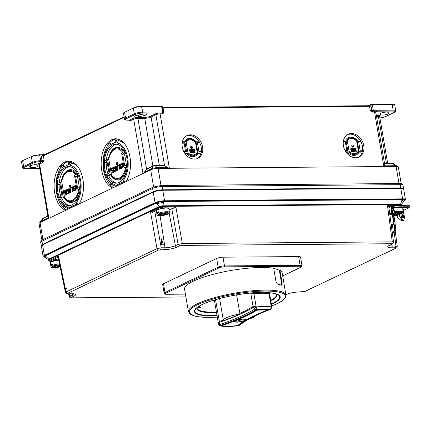 <?xml version="1.0" encoding="UTF-8"?>
<svg xmlns="http://www.w3.org/2000/svg" width="431" height="431" viewBox="0 0 431 431"><rect width="100%" height="100%" fill="white"/><g stroke="black" fill="none" stroke-linecap="round" stroke-linejoin="round"><path stroke-width="0.65" d="M401.832 200.329L403.955 201.153L404.45 200.528A5.915 1.266 170.3 0 0 402.085 199.612L400.534 204.477C401.476 204.45 401.638 204.633 401.029 205.021M404.45 200.528L404.714 199.704A6.153 1.32 170.3 0 0 402.134 199.063L402.085 199.612L164.071 201.519A5.915 1.266 170.3 0 0 155.941 203.157L156.528 203.707L163.823 202.241L162.552 206.39L400.534 204.477L400.614 205.097M56.919 265.695L56.779 265.981L53.519 266.008L52.69 265.302L52.296 263.88A6.298 1.352 -9.7 0 0 51.429 264.295L52.41 264.284M55.976 265.986L55.831 267.252A3.771 0.808 -9.7 0 1 55.146 267.285A3.771 0.808 -9.7 0 1 54.554 267.263L55.858 266.644L55.734 265.992M162.983 213.593L162.843 213.878L159.583 213.9L158.753 213.194L158.36 211.772A6.298 1.352 -9.7 0 0 157.487 212.187L158.473 212.181M162.04 213.884L161.894 215.15A3.771 0.808 -9.7 0 1 161.21 215.177A3.771 0.808 -9.7 0 1 160.618 215.161L161.921 214.541L161.797 213.884M76.75 205.07L76.352 202.726A20.893 12.337 -90.5 0 0 80.645 180.449A20.893 12.337 -90.5 0 0 69.957 165.31L69.445 162.32A23.813 14.061 -90.5 0 0 68.604 162.282A23.813 14.061 -90.5 0 0 68.497 162.282L68.868 164.464L61.897 167.783L61.525 165.601A23.813 14.061 -90.5 0 0 60.728 166.468L61.24 169.458A20.893 12.337 -90.5 0 0 60.394 170.665A20.893 12.337 -90.5 0 0 60.642 201.654A20.893 12.337 -90.5 0 0 67.635 206.875L68.039 209.218M70.355 162.266A23.813 14.061 89.5 0 1 70.463 162.266A23.813 14.061 89.5 0 1 71.304 162.304L71.444 163.123A23.005 13.587 89.5 0 1 76.966 165.8L77.445 166.253A23.005 13.587 89.5 0 1 78.027 166.862M71.444 163.123L69.957 165.31M123.81 182.663L123.406 180.314A20.893 12.337 -90.5 0 0 127.705 158.042A20.893 12.337 -90.5 0 0 117.011 142.903L116.499 139.908A23.813 14.061 -90.5 0 0 115.664 139.876A23.813 14.061 -90.5 0 0 115.551 139.876L115.928 142.058L108.957 145.376L108.58 143.194A23.813 14.061 -90.5 0 0 107.788 144.056L108.3 147.052A20.893 12.337 -90.5 0 0 107.454 148.259A20.893 12.337 -90.5 0 0 107.702 179.242A20.893 12.337 -90.5 0 0 114.694 184.468L115.093 186.812M116.499 139.908L118.363 139.892L118.503 140.716A23.005 13.587 89.5 0 1 124.026 143.394L124.5 143.841A23.005 13.587 89.5 0 1 125.082 144.455M118.503 140.716L117.011 142.903M380.885 113.186A3.992 0.857 170.3 0 0 380.174 113.832A3.992 0.857 170.3 0 0 380.228 113.94L381.009 114.802A3.992 0.857 170.3 0 0 385.303 114.813A3.992 0.857 170.3 0 0 388.827 113.348A3.992 0.857 170.3 0 0 388.773 113.24L387.992 112.378A3.992 0.857 170.3 0 0 384.969 112.173A3.992 0.857 170.3 0 0 380.885 113.186M134.828 116.025A3.992 0.857 170.3 0 0 134.111 116.677A3.992 0.857 170.3 0 0 138.723 116.747L143.205 115.847A3.992 0.857 170.3 0 0 146.465 114.425A3.992 0.857 170.3 0 0 141.847 114.355L137.37 115.255A3.992 0.857 170.3 0 0 134.828 116.025M30.359 165.773A3.992 0.857 170.3 0 0 29.642 166.42A3.992 0.857 170.3 0 0 29.701 166.528L30.482 167.39A3.992 0.857 170.3 0 0 34.776 167.406A3.992 0.857 170.3 0 0 38.3 165.935A3.992 0.857 170.3 0 0 38.246 165.827L37.465 164.965A3.992 0.857 170.3 0 0 34.442 164.761A3.992 0.857 170.3 0 0 30.359 165.773M394.106 213.501L393.966 214.767A3.771 0.808 -9.7 0 1 393.498 214.789M255.718 315.605A16.513 3.54 -9.7 0 1 252.954 317.566A16.513 3.54 -9.7 0 1 248.935 319.102M199.472 307.642L199.483 306.005L201.024 305.288C201.18 307.147 200.83 307.993 199.984 307.82A40.401 8.658 -9.7 0 1 197.996 306.953M200.458 307.799L199.984 307.82M251.408 293.64L250.982 292.94L252.103 292.935L252.426 293.807L251.408 293.64L250.702 292.789M217.003 315.492A42.944 9.202 -9.7 0 1 212.93 315.594A42.944 9.202 -9.7 0 1 212.898 315.594A42.944 9.202 -9.7 0 1 195.647 309.065C199.047 303.332 228.161 294.712 251.65 292.994L252.103 292.935A3.071 0.657 -9.7 0 1 254.058 292.644A44.091 9.45 -9.7 0 1 269.429 292.525A0.77 0.571 94.5 0 0 268.998 293.468A2.306 0.496 -9.7 0 1 269.585 293.667L270.372 292.784M271.702 306.037L276.961 303.79C282.795 301.258 285.796 298.376 285.958 295.138A49.468 10.603 -9.7 0 0 251.057 290.914A49.468 10.603 -9.7 0 0 197.279 303.796A49.468 10.603 -9.7 0 0 197.15 303.855A49.468 10.603 -9.7 0 0 188.439 311.807L184.57 289.179A49.468 10.603 -9.7 0 1 193.411 281.163A49.468 10.603 -9.7 0 1 273.707 268.233L275.878 280.953C276.352 282.822 277.106 283.921 278.135 284.239A49.468 10.603 -9.7 0 1 281.324 285.155C282.052 285.408 282.3 284.611 282.063 282.768L279.891 270.048L279.336 270.307A48.698 10.436 170.3 0 0 273.76 268.545M279.891 270.048A49.468 10.603 -9.7 0 1 282.089 272.511L285.958 295.138M240.013 314.021A125.27 26.846 -9.7 0 1 223.425 320.686A16.513 3.54 -9.7 0 1 223.35 320.454A16.513 3.54 -9.7 0 1 240.013 314.021L236.603 294.901M269.429 292.525L270.215 292.789A43.488 9.32 -9.7 0 1 271.422 304.394M267.312 310.126A39.275 8.415 170.3 0 0 256.898 310.207L256.709 310.078A129.225 27.692 -9.7 0 1 221.518 325.561L226.776 326.671A1.939 0.415 170.3 0 0 228.15 326.66L237.853 325.421A129.618 27.778 -9.7 0 1 267.312 310.126L268.922 309.711A40.455 8.668 170.3 0 0 256.321 309.814A128.438 27.525 -9.7 0 1 220.505 325.577L225.736 326.811A3.071 2.678 103.3 0 1 226.431 326.714A2.333 0.501 170.3 0 0 227.223 326.773L227.223 326.773A2.333 0.501 170.3 0 0 228.08 326.703A1.535 0.291 82.7 0 1 228.08 326.703L228.058 326.703M238.106 325.427L238.612 325.432L238.106 325.427A129.225 27.692 -9.7 0 1 267.85 309.986A39.668 8.501 170.3 0 0 256.709 310.078L256.321 309.814M226.776 326.671A1.535 1.341 103.3 0 1 226.431 326.714L220.505 325.577M219.487 324.969L219.535 322.296A125.378 26.867 170.3 0 0 253.363 307.228L254.527 308.149L254.748 309.049A126.552 27.121 -9.7 0 1 219.46 324.651L219.95 325.701L225.246 326.951A3.685 0.792 170.3 0 0 227.854 326.93L239.011 325.497L239.043 325.044L239.011 325.497L240.137 324.802M238.661 325.55L239.835 325.114C246.009 320.088 256.062 314.899 269.995 309.544L269.698 309.587C270.668 309.14 271.201 308.213 271.288 306.797L271.654 307.572C271.697 307.831 270.555 309.663 269.995 309.544M271.002 306.333C271.81 305.994 271.907 306.15 271.288 306.797L271.271 306.78A43.321 9.283 170.3 0 0 256.17 306.899L253.897 293.586A43.321 9.283 -9.7 0 1 268.998 293.468L271.271 306.78M239.781 313.488A125.157 26.819 170.3 0 0 242.222 312.351A125.157 26.819 170.3 0 0 253.04 306.479C253.32 306.129 254.355 306.274 256.154 306.92L256.17 306.899M254.527 308.149L256.154 306.92C256.596 308.37 256.564 309.296 256.046 309.695L254.748 309.049M219.277 324.855L219.115 325.4L219.277 324.855A1.535 0.415 -23.8 0 1 218.803 324.764L219.837 325.647A127.872 27.401 -9.7 0 0 256.046 309.695A41.02 8.792 170.3 0 1 269.698 309.587A127.872 27.401 -9.7 0 0 239.011 325.497M218.803 324.764L218.328 323.228L219.271 321.521A125.157 26.819 170.3 0 0 223.29 320.114M281.745 285.16L281.324 285.155M279.336 270.307L281.513 283.027L281.438 285.193M298.613 256.58A4.606 0.986 -9.7 0 1 300.542 257.048L302.034 265.776A4.606 0.986 170.3 0 0 300.105 265.307L298.613 256.58L222.994 257.188A4.606 0.986 -9.7 0 0 216.664 258.46L163.505 283.776A4.606 0.986 -9.7 0 0 162.681 284.519L164.173 293.247C164.356 293.996 165.143 294.335 166.544 294.276A0.77 0.453 89.5 0 1 166.414 294.249M392.792 206.217L393.46 205.899M392.786 206.217L392.156 206.519M391.246 224.713L392.075 224.319L392.399 224.637L392.716 226.878L391.526 228.624M392.232 224.325L392.399 224.637M391.65 207.694L392.404 207.338L391.827 207.365L392.733 213.916L391.407 214.153L392.625 216.367L394.338 228.452C394.467 230.111 394.074 231.242 393.142 231.856L392.248 232.287M402.489 209.191L403.066 208.362L400.291 207.51L393.595 207.974L393.923 209.919C394.155 210.926 395.087 211.432 396.725 211.449L396.73 211.815C400.932 211.357 403.174 211.583 403.448 212.488L403.642 213.054L401.994 213.065L401.848 212.499C401.099 211.907 399.058 211.836 395.733 212.289L395.168 212.289L393.379 210.145L393.024 206.955L392.549 206.74C391.919 206.438 391.461 206.81 391.176 207.866L391.93 213.189L391.504 213.264L391.396 213.997L389.915 214.703M393.024 206.955L392.619 206.503L391.246 206.621L391.504 213.264L389.834 214.062M392.619 206.503L392.323 206.53M400.749 213.323L401.363 216.922L399.817 216.938L401.202 218.393L402.085 215.856L401.487 212.375M401.363 216.922L401.886 218M399.322 214.013L399.817 216.938M396.725 211.449C401.089 210.969 403.416 211.201 403.702 212.144L404.143 215.311L402.371 215.284L402.576 216.443L401.159 220.543L402.425 220.532L404.019 215.268L403.642 213.054M393.821 215.425L396.622 214.988L397.29 215.306L397.668 217.526L401.159 220.543M401.994 213.065L402.371 215.284M397.253 215.198L393.929 215.759L397.258 215.209M392.997 207.898L392.296 208.227M392.873 207.198L391.655 207.78M391.801 213.959L389.936 214.853M392.733 213.916L394.047 216.324L395.76 228.408C395.911 230.256 395.469 231.517 394.435 232.196L392.366 233.182M391.326 225.311L392.42 224.788M391.989 228.166L391.666 227.902M391.741 208.378L393.024 208.054A5.915 1.266 170.3 0 0 392.248 208.254M392.856 214.099L391.86 214.067L392.242 214.444L391.898 214.703M391.93 213.189L391.838 213.884L391.418 213.851M392.404 207.338L392.598 207.036M403.707 212.197L404.019 215.268M402.419 220.532C403.858 221.189 404.881 217.914 404.149 215.301L403.89 219.605M403.707 212.214L401.848 212.499M403.702 212.144L403.448 212.488L403.702 212.144M393.379 210.145L393.718 209.983C394.117 211.185 395.119 211.799 396.73 211.815L395.733 212.289M393.923 209.919L393.595 207.974M403.421 210.463L408.599 208.001C409.369 207.57 409.159 207.343 407.974 207.311L399.79 207.376L394.096 208.054M392.641 206.492L394.64 205.549L399.72 205.328L399.973 206.805L394.952 207.257L393.336 207.764M403.287 209.655L404.3 209.175L403.206 209.186M395.055 213.21L394.909 213.496L394.634 212.914L395.787 213.911L395.712 213.334M393.045 214.288L393.799 213.927L392.986 214.229M393.266 214.503L393.988 214.159L393.896 213.501M393.799 213.927L393.778 213.501M395.787 213.911L396.197 214.633L395.658 213.798L393.966 214.767M396.197 214.633L395.448 214.105M393.724 215.193A5.533 1.185 170.3 0 0 399.187 214.029L399.359 213.997M395.922 214.056L399.187 214.029L399.763 213.259M393.692 214.078L392.84 214.083M395.572 213.404L396.87 212.785A3.771 0.808 -9.7 0 1 398.147 212.774L396.849 213.393L396.735 212.849M401.498 211.977L400.663 213.377L397.145 213.474M394.909 213.496L392.544 213.512M392.749 206.217L388.724 206.25L393.562 242.2L392.275 241.866L182.318 243.553L178.1 244.404L175.412 245.681A7.553 1.616 -9.7 0 1 165.03 247.771L161.205 247.803L156.986 248.655L150.554 212.133L156.588 211.998M202.592 146.874A12.596 9.8 64.5 0 0 187.006 135.582A12.596 9.8 64.5 0 0 182.259 147.036A12.596 9.8 64.5 0 0 197.84 158.328A12.596 9.8 64.5 0 0 202.592 146.874M363.742 145.581A12.596 9.8 64.5 0 0 348.162 134.289A12.596 9.8 64.5 0 0 343.415 145.743A12.596 9.8 64.5 0 0 358.996 157.035A12.596 9.8 64.5 0 0 363.742 145.581M383.843 166.565L374.544 112.168L371.576 111.99L370.283 110.719A1.535 0.329 170.3 0 0 371.791 110.503A0.77 0.291 75.2 0 0 372.061 111.193L370.283 110.719L369.523 106.285L163.08 107.939A1.535 0.329 -9.7 0 1 162.471 107.836M163.214 112.265A1.535 0.329 170.3 0 0 163.834 112.378L162.983 113.665L160.084 113.886L169.383 168.284M76.352 202.726L78.108 204.423M68.912 208.803L68.723 207.72L70.582 207.704L70.63 207.984M68.723 207.72L75.694 204.402L75.883 205.485M126.197 181.526A24.885 14.697 -90.5 0 0 129.973 156.959A24.885 14.697 -90.5 0 0 115.653 138.798A24.885 14.697 -90.5 0 0 101.738 170.407A24.885 14.697 -90.5 0 0 112.712 187.948M114.985 186.165A23.005 13.587 89.5 0 1 111.403 183.945L110.869 185.589L110.39 185.136A24.885 14.697 89.5 0 1 103.672 170.832L103.521 169.949L104.065 169.69M110.869 185.589A24.885 14.697 -90.5 0 0 113.622 187.512M123.406 180.314L125.162 182.017M115.966 186.397L115.783 185.314L122.754 181.995L122.937 183.078M115.783 185.314L117.641 185.298L117.69 185.578M79.137 203.933A24.885 14.697 -90.5 0 0 82.914 179.371A24.885 14.697 -90.5 0 0 68.599 161.205A24.885 14.697 -90.5 0 0 54.678 192.813A24.885 14.697 -90.5 0 0 65.652 210.355M67.926 208.572A23.005 13.587 89.5 0 1 64.343 206.357L63.81 207.995L63.33 207.548A24.885 14.697 89.5 0 1 56.617 193.244L56.466 192.355L57.011 192.097M63.81 207.995A24.885 14.697 -90.5 0 0 66.568 209.919M122.889 182.798L117.641 185.298M75.834 205.204L70.582 207.704M128.6 120.13A0.77 0.453 -90.5 0 0 128.724 120.157L129.386 120.163A2.306 0.496 170.3 0 0 128.842 120.13L127.603 120.141A5.377 1.153 -9.7 0 1 126.315 118.724L135.027 114.571A5.377 1.153 -9.7 0 1 142.419 113.084L160.391 112.944A3.841 0.824 170.3 0 0 155.117 114.005L150.322 116.284A3.841 0.824 -9.7 0 1 145.042 117.351L138.227 117.404A3.841 0.824 170.3 0 0 132.947 118.466L129.386 120.163A0.77 0.598 -115.5 0 1 130.135 120.895L128.648 120.001M25.397 168.693A0.77 0.453 -90.5 0 0 25.526 168.72C23.258 168.586 22.256 168.192 22.509 167.535A6.147 1.315 -9.7 0 1 23.608 166.538L32.325 162.39A6.147 1.315 -9.7 0 1 40.767 160.693L42.006 160.682A1.535 0.329 170.3 0 0 44.118 160.257L43.138 162.32L39.577 164.017L48.865 218.35M104.787 168.952A19.508 11.524 -90.5 0 0 116.009 183.197A19.508 11.524 -90.5 0 0 126.919 158.414A19.508 11.524 -90.5 0 0 115.697 144.175A19.508 11.524 -90.5 0 0 104.787 168.952M57.727 191.364A19.508 11.524 -90.5 0 0 68.955 205.603A19.508 11.524 -90.5 0 0 79.864 180.821A19.508 11.524 -90.5 0 0 68.642 166.581A19.508 11.524 -90.5 0 0 57.727 191.364M367.961 105.73L368.898 105.503M368.354 105.73L368.392 105.385M370.035 104.959L370.859 104.216L371.694 104.474M370.8 104.647L370.859 104.216M374.033 104.426L375.137 104.421M377.54 104.399L378.644 104.388M381.047 104.372L382.152 104.361M384.554 104.345L385.659 104.334M388.056 104.313L389.166 104.307M391.563 104.286L392.716 104.297M159.712 106.15L160.817 106.139M156.205 106.177L157.315 106.166M125.927 111.516L126.229 111.37M152.698 106.204L153.808 106.198M128.39 110.341L128.697 110.196M149.196 106.231L150.3 106.225M130.857 109.167L131.159 109.021M145.689 106.263L146.793 106.252M133.319 107.992L133.632 107.847M142.182 106.29L143.286 106.279M135.382 107.233L136.018 106.678L136.751 106.888M135.975 107.071L136.018 106.678M138.421 106.576L139.003 106.074L139.951 106.382M138.96 106.5L139.003 106.074M42.75 154.821L43.984 154.772L42.793 154.352L42.238 154.826M42.664 154.821L42.793 154.352M39.248 154.853L40.476 154.799L39.286 154.384L38.704 154.88M39.14 154.858L39.286 154.384M35.988 155.208L36.775 155.079M32.853 155.957L33.79 155.683M30.612 156.9L30.919 156.755M28.15 158.075L28.457 157.929M25.682 159.249L25.989 159.104M23.22 160.424L23.527 160.278M154.363 165.482A1.535 0.905 89.5 0 1 154.605 165.423L163.899 165.353A1.535 0.905 89.5 0 1 164.351 165.547L169.415 168.489M368.904 105.724L370.229 105.094L370.035 105.665L371.032 106.064A1.535 0.329 -9.7 0 1 369.523 106.285A0.77 0.453 -90.5 0 0 369.081 105.724L162.638 107.378A0.77 0.453 -90.5 0 1 163.08 107.939L163.834 112.378L162.929 112.874L162.983 113.665M371.032 106.064L371.791 110.503A1.535 0.329 -9.7 0 1 373.3 110.288A0.77 0.453 89.5 0 1 372.993 111.236L372.061 111.193L371.576 111.99M41.247 156.243L43.65 155.122A0.77 0.598 -115.5 0 0 43.359 155.817A1.535 0.329 -9.7 0 1 41.247 156.243L42.006 160.682A0.77 0.453 89.5 0 1 41.699 161.63A2.306 0.496 170.3 0 0 42.394 161.587A0.77 0.598 -115.5 0 1 43.138 162.32M124.187 117.329L43.359 155.817L44.118 160.257L42.394 161.587L38.833 163.284A0.77 0.598 -115.5 0 1 39.577 164.017A3.071 0.657 170.3 0 0 39.027 164.513L48.153 217.903L48.913 218.619M143.027 173.801L146.842 169.071A1.535 1.196 -115.5 0 1 147.24 168.726L153.775 165.612A1.535 1.196 64.5 0 0 153.377 165.957L151.491 168.812L144.121 172.319M133.373 107.992L133.518 107.922A5.84 1.25 -9.7 0 1 141.54 106.306L142.726 112.141L162.562 111.979A1.535 0.329 -9.7 0 1 163.204 112.135A1.535 0.329 -9.7 0 1 163.198 112.179A0.77 0.743 -159.2 0 1 162.929 112.874L160.391 112.944A0.77 0.453 -90.5 0 0 160.084 113.886A3.071 0.657 170.3 0 0 155.86 114.738L164.583 165.768M186.37 135.921A12.596 9.8 -115.5 0 1 198.713 141.185M199.634 142.709A12.596 9.8 -115.5 0 1 201.282 147.494A12.596 9.8 -115.5 0 1 197.172 158.608M347.526 134.628A12.596 9.8 -115.5 0 1 359.863 139.892M360.79 141.416A12.596 9.8 -115.5 0 1 362.439 146.201A12.596 9.8 -115.5 0 1 358.328 157.315M383.876 166.765L384.856 165.299L375.827 112.48A3.071 0.657 170.3 0 0 374.544 112.168A0.77 0.453 -90.5 0 1 374.851 111.22L372.993 111.236A0.77 0.453 -90.5 0 0 372.686 112.184M61.525 165.601L63.384 165.59L63.621 166.964M69.445 162.32L71.304 162.304M107.939 144.94A24.885 14.697 -90.5 0 0 104.97 151.082L105.665 151.739M104.97 151.082L104.706 151.884L105.369 152.509M111.403 183.945L110.923 183.498A23.005 13.587 89.5 0 1 108.736 180.804L107.702 179.242M110.39 185.136L110.923 183.498M104.237 170.568L103.672 170.832M108.58 143.194L110.444 143.178L110.675 144.557M117.415 139.859A23.813 14.061 89.5 0 1 117.523 139.859A23.813 14.061 89.5 0 1 118.363 139.892M116.585 138.841A24.885 14.697 -90.5 0 0 109.253 143.189M103.521 169.949A24.885 14.697 89.5 0 1 104.706 151.884M64.343 206.357L63.869 205.905A23.005 13.587 89.5 0 1 61.676 203.211L60.642 201.654M63.33 207.548L63.869 205.905M57.183 192.975L56.617 193.244M60.879 167.347A24.885 14.697 -90.5 0 0 57.91 173.488L58.611 174.151M57.91 173.488L57.646 174.291L58.309 174.921M69.526 161.248A24.885 14.697 -90.5 0 0 62.199 165.596M56.466 192.355A24.885 14.697 89.5 0 1 57.646 174.291M107.939 173.86A19.508 11.524 89.5 0 1 106.646 168.941A19.508 11.524 89.5 0 1 106.204 162.455M106.355 160.208A19.508 11.524 89.5 0 1 116.629 144.229M116.941 183.121A19.508 11.524 89.5 0 1 108.655 175.6M60.879 196.261A19.508 11.524 89.5 0 1 59.586 191.348A19.508 11.524 89.5 0 1 59.149 184.861M59.295 182.62A19.508 11.524 89.5 0 1 69.569 166.641M69.881 205.533A19.508 11.524 89.5 0 1 61.601 198.007M70.215 192.759L70.587 192.582L70.776 187.695L70.409 187.868L70.215 192.759L70.587 192.582M76.68 188.099L75.716 185.341L75.409 185.486L75.473 189.236L74.649 185.853L75.409 190.286L75.748 190.125L75.646 185.885L76.928 189.565M73.135 187.388L73.69 190.389L74.38 190.777L74.886 189.414L74.412 190.249L73.906 190.184L74.089 188.363L73.545 188.315L73.34 187.598L73.626 186.849L74.331 187.124L74.434 186.768L73.976 186.273L73.502 186.397L73.135 187.388M67.559 189.225L68.087 193.772L68.432 193.611L68.324 189.371L69.574 193.066L69.919 192.899L69.159 188.466L69.526 192.064L68.394 188.826L68.093 188.972L68.152 192.722L67.559 189.225L68.125 191.111M67.02 189.478L65.652 190.136L65.733 190.604L66.8 190.098L66.175 192.948L66.336 193.891L66.983 194.3L67.505 193.745L67.565 192.899L66.73 193.805L66.439 192.824L67.101 189.952M72.667 186.795L71.293 187.447L71.374 187.921L72.44 187.41L71.875 190.847L72.381 191.628L73.146 191.057L73.211 190.211L72.58 191.122L72.069 190.55L72.747 187.264M65.313 192.743L64.779 193.002L64.391 192.167L64.623 191.132L65.539 191.412L65.221 190.75L64.774 190.55L64.23 191.219L64.402 192.975L65.027 193.492L65.577 192.824L65.835 194.338L64.725 194.86L64.806 195.335L66.105 194.715L65.684 192.264L65.313 192.743M70.835 192.582L70.776 187.695M75.447 187.625L74.875 185.739M75.748 190.125L75.409 190.286M75.996 190.119L75.91 186.677M76.438 186.704L75.716 185.341M74.768 187.032L74.434 186.768M74.682 186.768L74.31 186.521M74.558 186.521L74.164 186.386M74.412 186.386L73.976 186.273M74.224 186.267L73.809 186.251M74.38 190.777L74.094 190.809M75.075 190.254L74.913 189.807M75.161 189.807L74.886 189.414M74.288 190.308L73.906 190.184M74.154 190.184L73.782 189.936M74.03 189.936L73.749 189.748M73.997 189.748L73.76 189.338M74.051 189.107L74.003 188.816M74.401 188.74L74.089 188.363M73.927 188.439L73.545 188.315M73.793 188.315L73.405 187.975M73.653 187.97L73.34 187.598M68.432 193.611L68.087 193.772M68.68 193.605L68.594 190.163M69.919 192.899L69.574 193.066M70.167 192.899L69.159 188.466M69.289 190.669L68.394 188.826M66.767 190.227L65.733 190.604M67.753 193.74L67.592 193.293M67.839 193.293L67.565 192.899M66.972 193.794L66.584 193.67M66.832 193.67L66.46 193.422M66.708 193.422L66.428 193.233M66.676 193.233L66.439 192.824M66.686 192.819L67.349 189.952M72.408 187.544L71.374 187.921M73.394 191.057L73.232 190.604M73.48 190.604L73.211 190.211M72.613 191.105L72.225 190.987M72.478 190.981L72.101 190.739M72.349 190.734L72.069 190.55M72.316 190.545L72.085 190.136M72.333 190.13L72.995 187.264M65.016 192.991L64.634 192.867M64.882 192.862L64.51 192.619M64.758 192.614L64.424 192.355M64.672 192.35L64.391 192.167M64.639 192.161L64.381 191.865M64.628 191.86L64.408 191.542M65.787 191.412L65.399 191.073M65.647 191.068L65.221 190.75M65.469 190.744L64.979 190.556M65.226 190.556L64.774 190.55M66.105 194.715L64.806 195.335M66.352 194.715L65.684 192.264M75.63 176.441L77.645 175.482A18.436 10.888 -90.5 0 0 77.036 174.172L74.504 175.379L77.03 190.168L79.568 188.961A18.436 10.888 -90.5 0 0 79.665 187.313L77.65 188.277L75.63 176.441L77.488 176.424L79.374 187.453M63.088 196.811L60.561 182.017L61.8 182.006L64.327 196.8L63.088 196.811L60.555 198.018L62.414 198.001L63.696 197.393A16.41 9.692 89.5 0 0 73.356 201.875A16.41 9.692 89.5 0 0 80.144 189.559L77.03 190.168M60.561 182.017L58.023 183.223A18.436 10.888 -90.5 0 0 57.926 184.872L59.941 183.913L61.967 195.744L59.947 196.703A18.436 10.888 -90.5 0 0 60.555 198.018M63.696 197.393L64.327 196.8M70.689 185.772A1.153 0.679 89.5 0 1 70.539 186.865A1.153 0.679 89.5 0 1 69.881 187.205A1.153 0.679 89.5 0 1 69.38 186.397A1.153 0.679 89.5 0 1 69.698 185.082A1.153 0.679 89.5 0 1 70.528 185.292A1.153 0.679 89.5 0 1 70.689 185.772M70.679 186.461L70.673 185.696M61.245 182.011A16.41 9.692 89.5 0 1 77.262 174.167M77.036 174.172L77.855 174.162M77.645 175.482L78.41 175.476M78.571 175.913L77.488 176.424M57.926 184.872L60.081 184.716M79.568 188.961L80.209 188.956M79.665 187.313L80.301 187.307M117.27 170.353L117.641 170.175L117.835 165.283L117.464 165.461L117.27 170.353L117.641 170.175M123.735 165.687L122.776 162.934L122.469 163.08L122.533 166.824L121.704 163.441L122.463 167.88L122.808 167.713L122.7 163.478L123.988 167.153M120.195 164.976L120.75 167.982L121.434 168.37L121.946 167.002L121.467 167.842L120.96 167.778L121.143 165.957L120.599 165.908L120.394 165.186L120.68 164.443L121.386 164.717L121.494 164.362L120.869 163.839L120.195 164.976M119.721 164.383L118.353 165.041L118.433 165.509L119.5 165.003L118.897 168.252L119.435 169.221L120.206 168.65L120.265 167.804L119.64 168.715L119.128 168.138L119.802 164.857M114.614 166.819L115.142 171.366L115.486 171.199L115.379 166.964L116.629 170.654L116.973 170.493L116.214 166.054L116.585 169.658L115.454 166.42L115.147 166.565L115.212 170.31L114.614 166.819L115.185 168.699M114.08 167.072L112.706 167.724L112.787 168.198L113.854 167.691L113.229 170.541L113.391 171.484L114.037 171.894L114.651 170.886L114.43 170.579L113.789 171.398L113.488 170.827L114.161 167.546M112.372 170.337L111.839 170.59L111.446 169.755L111.683 168.726L112.599 169.006L112.275 168.338L111.602 168.252L111.284 168.812L111.462 170.568L112.087 171.085L112.631 170.417L112.89 171.926L111.785 172.454L111.866 172.928L113.159 172.308L112.744 169.852L112.372 170.337M117.889 170.175L117.835 165.283M122.506 165.213L121.935 163.333M122.808 167.713L122.463 167.88M123.056 167.713L122.97 164.27M123.498 164.292L122.776 162.934M121.434 168.37L121.154 168.402M122.129 167.848L121.968 167.4M122.215 167.395L121.946 167.002M121.348 167.901L120.96 167.778M121.208 167.778L120.836 167.53M121.084 167.53L120.804 167.341M121.052 167.341L120.815 166.926M121.111 166.7L121.057 166.404M121.456 166.328L121.143 165.957M120.982 166.027L120.599 165.908M120.847 165.903L120.459 165.563M120.707 165.563L120.394 165.186M121.828 164.626L121.494 164.362M121.741 164.356L121.37 164.114M121.617 164.109L121.219 163.979M121.467 163.979L121.036 163.861M121.283 163.861L120.869 163.839M119.468 165.132L118.433 165.509M120.454 168.645L120.292 168.198M120.54 168.198L120.265 167.804M119.532 168.575L119.161 168.327M119.409 168.327L119.128 168.138M119.376 168.138L119.139 167.724M119.387 167.724L120.05 164.857M115.486 171.199L115.142 171.366M115.734 171.199L115.648 167.756M116.973 170.493L116.629 170.654M117.221 170.493L116.214 166.054M116.343 168.262L115.454 166.42M113.827 167.821L112.787 168.198M114.808 171.333L114.651 170.886M114.899 170.881L114.624 170.487M114.026 171.387L113.644 171.263M113.892 171.263L113.52 171.015M113.768 171.015L113.488 170.827M113.736 170.827L113.498 170.412M113.746 170.412L114.409 167.54M112.076 170.579L111.688 170.455M111.936 170.455L111.564 170.207M111.812 170.207L111.478 169.943M111.726 169.943L111.446 169.755M111.694 169.755L111.435 169.453M111.683 169.453L111.467 169.135M112.847 169L112.459 168.661M112.706 168.661L112.275 168.338M112.523 168.338L112.038 168.149M112.286 168.144L111.834 168.144M113.159 172.308L111.866 172.928M113.407 172.308L112.744 169.852M122.684 154.034L124.699 153.075A18.436 10.888 -90.5 0 0 124.096 151.76L121.564 152.967L124.09 167.761L126.622 166.555A18.436 10.888 -90.5 0 0 126.725 164.906L124.71 165.865L122.684 154.034L124.543 154.018L126.428 165.046M124.09 167.761L127.204 167.147A16.41 9.692 89.5 0 1 120.416 179.468A16.41 9.692 89.5 0 1 110.751 174.981L109.469 175.589L107.61 175.606L110.147 174.399L107.621 159.61L108.86 159.599L111.387 174.388L110.147 174.399M116.44 163.985A1.153 0.679 89.5 0 1 116.753 162.67A1.153 0.679 89.5 0 1 117.588 162.886A1.153 0.679 89.5 0 1 117.749 163.365A1.153 0.679 89.5 0 1 117.598 164.453A1.153 0.679 89.5 0 1 116.941 164.793A1.153 0.679 89.5 0 1 116.44 163.985M117.738 164.049L117.733 163.29M110.751 174.981L111.387 174.388M107.61 175.606A18.436 10.888 -90.5 0 1 107.012 174.307L109.021 173.337L107.001 161.501L104.981 162.465L107.136 162.309M107.621 159.61L105.083 160.817A18.436 10.888 -90.5 0 0 104.981 162.465M125.631 153.501L124.543 154.018M124.699 153.075L125.464 153.07M124.096 151.76L124.909 151.755M108.305 159.605A16.41 9.692 89.5 0 1 124.317 151.76M126.622 166.555L127.269 166.549M126.725 164.906L127.36 164.901M345.657 140.005A9.498 7.386 -115.5 0 1 356.836 140.032M360.909 141.363A11.524 8.965 64.5 0 0 359.998 139.886L357.089 139.913L359.115 151.744L362.018 151.723A11.524 8.965 64.5 0 0 362.423 150.236L360.1 150.257L358.581 141.379L360.909 141.363L358.651 141.788M362.018 151.723L361.146 152.138L359.125 152.154A9.498 7.386 -115.5 0 1 347.44 152.245L346.125 152.256M346.761 150.365L345.317 141.896L343.281 141.912M351.971 149.74L351.448 149.821L351.082 149.271L351.206 148.404L351.782 148.641L352.035 149.816M351.782 148.641L352.084 148.792M351.621 148.485L351.955 148.555M351.47 148.404L351.793 148.399M351.206 148.404L351.642 148.323M353.792 147.908L354.153 151.61L354.557 151.61L354.67 148.296L355.914 151.599L356.324 151.593L355.688 147.898L355.914 150.807L354.788 147.903L354.422 147.903L354.287 150.823L353.792 147.908M353.248 151.62L353.695 151.065L352.617 147.919L353.075 151.701L353.522 151.615M351.206 149.983L351.933 150.29L352.364 149.891L352.262 151.152L351.2 150.769L351.744 151.55L352.563 151.308L352.526 149.498L351.771 148.005L351.093 148.011L350.823 148.566L351.028 150.063L351.47 150.214M354.153 151.61L353.522 147.914M353.98 151.696L354.557 151.61M354.654 148.797L355.914 151.599M355.742 151.68L356.324 151.593M355.58 149.945L355.419 147.898M354.153 150.036L354.422 147.903M353.075 151.701L352.617 147.919M351.093 148.011L350.629 149.04L351.028 149.746M351.297 150.295L351.707 150.29M351.534 150.376L351.933 150.29M351.761 150.371L352.149 150.209M352.429 150.521L352.391 150.047M351.114 151.087L351.475 151.319M351.303 151.4L351.744 151.55M351.572 151.637L351.982 151.626M351.809 151.712L352.165 151.626M351.992 151.712L352.375 151.545M349.196 151.825L347.176 139.989L344.267 140.016A11.524 8.965 64.5 0 0 343.863 141.497L346.185 141.481L347.704 150.354L345.382 150.376A11.524 8.965 64.5 0 0 346.292 151.847L349.196 151.825L347.44 152.245M357.089 139.913L356.512 140.188L358.533 152.014L359.115 151.744M344.267 140.016L343.55 140.355M346.185 141.481L345.317 141.896M343.863 141.497L343.297 141.772M345.382 150.376L345.059 150.527M359.125 152.154L358.533 152.014C355.785 155.268 352.483 155.295 348.625 152.095M346.292 151.847L345.953 152.008M353.635 146.066A1.153 0.894 -115.5 0 1 351.777 146.082A1.153 0.894 -115.5 0 1 353.635 146.066M351.96 146.287A0.383 0.296 -115.5 0 1 352.58 146.281A0.383 0.296 -115.5 0 1 351.96 146.287M184.5 141.298A9.498 7.386 -115.5 0 1 195.685 141.325M199.752 142.656A11.524 8.965 64.5 0 0 198.842 141.185L195.938 141.206L197.958 153.037L200.862 153.016A11.524 8.965 64.5 0 0 201.266 151.529L198.944 151.55L197.43 142.677L199.752 142.656L197.495 143.081M200.862 153.016L199.995 153.431L197.969 153.447A9.498 7.386 -115.5 0 1 186.289 153.538L184.974 153.549M185.605 151.658L184.161 143.189L182.124 143.205M190.814 151.033L190.292 151.114L189.926 150.564L190.049 149.697L190.626 149.934L190.879 151.109M190.626 149.934L190.933 150.085M190.464 149.778L190.798 149.848M190.313 149.697L190.637 149.692M190.049 149.697L190.491 149.616M192.635 149.207L192.996 152.903L193.406 152.903L193.519 149.589L194.758 152.892L195.168 152.886L194.537 149.191L194.262 149.191L194.764 152.105L193.632 149.196L193.271 149.201L193.136 152.116L192.635 149.207M192.091 152.913L192.544 152.358L191.461 149.212L191.919 152.994L192.366 152.908M190.049 151.276L190.782 151.583L191.208 151.184L191.111 152.445L190.049 152.062L190.588 152.843L191.407 152.601L191.369 150.791L190.615 149.298L189.936 149.304L189.672 149.859L189.872 151.356L190.313 151.507M192.996 152.903L192.366 149.207M192.824 152.989L193.406 152.903M193.503 150.09L194.758 152.892M194.586 152.973L195.168 152.886M194.424 151.238L194.262 149.191M193.002 151.329L193.271 149.201M191.919 152.994L191.461 149.212M189.936 149.304L189.473 150.338L189.872 151.356M190.141 151.593L190.556 151.583M190.378 151.669L190.782 151.583M190.604 151.669L190.992 151.502M191.272 151.814L191.235 151.346M189.958 152.38L190.324 152.612M190.146 152.693L190.588 152.843M190.416 152.93L190.831 152.924M190.653 153.005L191.008 152.919M190.836 153.005L191.224 152.838M195.938 141.206L195.362 141.481L197.376 153.307L197.958 153.037M186.02 141.287L183.11 141.309A11.524 8.965 64.5 0 0 182.706 142.796L185.034 142.774L186.548 151.647L184.226 151.669A11.524 8.965 64.5 0 0 185.136 153.14L188.04 153.118L186.02 141.287M188.04 153.118L186.289 153.538M185.136 153.14L184.797 153.301M197.969 153.447L197.376 153.307C194.629 156.561 191.326 156.588 187.469 153.388M183.11 141.309L182.394 141.654M182.706 142.796L182.141 143.065M184.161 143.189L185.034 142.774M184.226 151.669L183.902 151.82M192.485 147.364A1.153 0.894 -115.5 0 1 190.621 147.375A1.153 0.894 -115.5 0 1 192.485 147.364M190.809 147.58A0.383 0.296 -115.5 0 1 191.429 147.574A0.383 0.296 -115.5 0 1 190.809 147.58M401.191 183.714L398.341 167.012A5.377 1.153 170.3 0 0 396.089 166.463L158.075 168.376A5.377 1.153 170.3 0 0 150.688 169.862L40.013 222.563A5.377 1.153 170.3 0 0 39.054 223.436L41.904 240.137M403.551 188.859A6.912 1.482 170.3 0 0 403.588 188.622A6.912 1.482 170.3 0 0 400.701 187.921L162.686 189.829A6.912 1.482 170.3 0 0 153.183 191.741L42.513 244.447A6.912 1.482 170.3 0 0 41.274 245.562A6.912 1.482 170.3 0 0 41.392 245.772M154.567 191.666A5.377 1.153 -9.7 0 1 161.814 190.243L399.828 188.336A5.377 1.153 -9.7 0 1 400.722 188.363M44.49 257.124A6.912 1.482 -9.7 0 1 43.143 256.499L41.354 246.009A6.912 1.482 -9.7 0 1 42.588 244.889L153.258 192.188A6.912 1.482 -9.7 0 1 162.762 190.276L400.776 188.363A6.912 1.482 -9.7 0 1 403.669 189.064L405.458 199.558A6.912 1.482 -9.7 0 1 404.397 200.593M161.878 214.466L158.872 215.058L161.911 214.498L161.83 213.884M161.733 214.309L161.711 213.884M162.843 213.878L162.568 213.297L163.5 213.787L163.381 214.487L161.894 215.15M163.721 214.293L164.13 215.015L163.645 213.717M164.13 215.015L163.381 214.487M157.487 212.187L157.649 213.722L158.36 214.482A5.533 1.185 170.3 0 0 160.213 215.651A5.533 1.185 170.3 0 0 167.115 214.412L167.293 214.379C161.684 216.41 155.747 215.597 157.013 214.482L156.394 210.856C155.995 210.673 156.485 210.183 157.875 209.391L166.016 207.812C169.895 208.135 168.182 208.399 168.812 208.733A6.298 1.352 170.3 0 0 166.237 208.092A6.298 1.352 170.3 0 0 166.177 208.092A6.298 1.352 170.3 0 0 159.637 209.073A6.298 1.352 170.3 0 0 156.394 210.856M163.855 214.439L167.115 214.412L167.691 213.641M161.62 214.455L158.36 214.482M163.5 213.787L164.804 213.167A3.771 0.808 -9.7 0 1 166.08 213.156L164.777 213.776L164.669 213.232M158.753 213.194A6.298 1.352 170.3 0 1 166.797 211.718A6.298 1.352 170.3 0 1 166.889 211.718A6.298 1.352 170.3 0 1 169.431 212.359L168.596 213.76L165.078 213.857M165.897 207.828A5.915 1.266 170.3 0 0 163.031 208.065A5.915 1.266 170.3 0 0 160.111 208.652M169.017 209.929L173.968 207.979L168.009 208.022M55.814 266.568L52.808 267.166L55.847 266.606L55.766 265.992M55.669 266.417L55.647 265.992M57.458 265.884L57.318 266.595L55.831 267.252M57.657 266.401L58.066 267.123L57.582 265.825M58.066 267.123L57.318 266.595M51.429 264.295L51.585 265.825L52.302 266.59A5.533 1.185 170.3 0 0 53.681 267.753A5.533 1.185 170.3 0 0 60.108 266.832M55.561 266.563L52.302 266.59M60.044 266.525L57.792 266.547M58.923 265.884L59.887 265.771M59.871 265.711L58.729 265.922M59.801 265.367L58.718 265.884L58.605 265.34M56.779 265.981L56.504 265.404L57.258 265.932L58.74 265.275A3.771 0.808 -9.7 0 1 59.774 265.248M59.925 265.959L59.015 265.965M402.134 199.063L164.119 200.97A6.153 1.32 170.3 0 0 155.666 202.672L44.996 255.373A6.153 1.32 170.3 0 0 43.903 256.391L44.42 257.081A5.915 1.266 170.3 0 1 45.271 255.858L45.858 256.407L45.099 257.506L44.42 257.081M43.143 256.499A6.912 1.482 -9.7 0 1 44.382 255.378L155.052 202.678A6.912 1.482 -9.7 0 1 164.556 200.765L402.565 198.853A6.912 1.482 -9.7 0 1 405.458 199.558M66.579 288.431L67.241 288.118L66.579 288.431L66.665 288.075L67.241 288.118M163.301 244.765L161.496 244.776L163.301 244.765L161.49 238.828L161.496 244.776M285.877 294.669L286.324 294.459A9.089 1.95 -9.7 0 1 298.818 291.943L304.749 291.485L396.105 248.084C396.682 248.046 397.059 247.432 397.247 246.252L392.135 245.95A7.553 1.616 -9.7 0 1 389.29 245.546M58.487 255.976L66.035 291.959L65.49 292.477L58.083 257.188L58.487 255.976L48.832 260.733L48.428 259.586L48.762 259.139L49.048 259.651L159.702 206.961L162.552 206.39L162.681 207.144L159.831 207.715L150.554 212.133M45.858 256.407L48.762 259.139L159.422 206.444L159.831 207.715L160.574 208.432L160.16 208.631M48.671 259.958L49.048 259.651L49.204 260.394A0.77 0.598 -115.5 0 0 49.948 261.111L49.991 261.445M48.832 260.733L50.141 261.482L51.871 261.472M53.455 260.911A3.378 0.722 -9.7 0 1 52.894 260.62A3.378 0.722 -9.7 0 1 54.635 259.667A3.378 0.722 -9.7 0 1 58.142 259.139A3.378 0.722 -9.7 0 1 58.497 259.144M156.528 203.707L159.422 206.444L162.589 205.808L400.588 203.895C401.633 203.879 401.816 204.084 401.142 204.504M395.701 248.181L395.329 247.771L391.51 247.803A9.089 1.95 -9.7 0 1 389.333 245.406L392.016 244.129L391.65 243.725L181.693 245.411L179.582 245.832L176.893 247.114A9.089 1.95 -9.7 0 1 164.405 249.63L158.473 250.082L67.522 293.392L67.888 293.797L71.713 293.764A9.089 1.95 -9.7 0 1 73.89 296.162A1.535 1.196 -115.5 0 1 72.408 294.734L69.175 296.528L68.61 293.845M162.966 208.065L162.368 208.071A0.77 0.453 -90.5 0 0 162.681 207.144L175.886 207.036L173.968 207.979M388.724 206.25L387.431 205.339L392.275 241.866L391.65 243.725M59.683 264.796A5.533 1.185 170.3 0 0 53.519 266.008M59.489 263.874A6.298 1.352 170.3 0 0 52.69 265.302M168.338 213.83A5.533 1.185 170.3 0 0 166.565 212.666A5.533 1.185 170.3 0 0 159.583 213.9M138.723 116.747L138.432 115.045M400.404 213.447A5.533 1.185 170.3 0 0 398.632 212.284A5.533 1.185 170.3 0 0 392.436 213.253M394.338 211.842A6.298 1.352 170.3 0 0 392.302 212.321M196.983 307.712L196.994 308.052A40.401 8.658 170.3 0 0 216.427 312.109M217.278 317.092A48.698 10.436 -9.7 0 1 197.899 304.593A48.698 10.436 -9.7 0 1 198.028 304.528A48.698 10.436 -9.7 0 1 264.855 291.06A48.698 10.436 -9.7 0 1 276.756 303.833A48.698 10.436 -9.7 0 1 276.621 303.898A48.698 10.436 -9.7 0 1 271.697 306.005M217.062 315.842A43.488 9.32 -9.7 0 1 212.623 315.961A43.488 9.32 -9.7 0 1 199.332 306.015A43.488 9.32 -9.7 0 1 252.103 292.935M270.83 300.94A40.627 8.706 170.3 0 0 276.648 294.157M271.654 307.567L271.74 306.247L269.59 293.689L270.372 292.854C274.213 293.29 276.842 293.99 278.248 294.949A42.944 9.202 -9.7 0 1 271.352 303.995M196.897 307.788A40.627 8.706 170.3 0 0 213.862 312.744A40.627 8.706 170.3 0 0 216.524 312.685M270.727 300.332A40.401 8.658 170.3 0 0 276.643 294.438L276.54 294.114M242.922 319.107A5.684 1.218 -9.7 0 1 243.353 319.096A5.684 1.218 -9.7 0 1 244.862 320.524A5.684 1.218 -9.7 0 1 237.341 322.156A5.684 1.218 -9.7 0 1 236.905 322.167A5.684 1.218 -9.7 0 1 235.401 320.739A5.684 1.218 -9.7 0 1 242.922 319.107M237.605 321.898A5.113 1.094 -9.7 0 1 237.212 321.909A5.113 1.094 -9.7 0 1 235.8 320.653L235.8 320.653C237.519 319.861 239.825 319.366 242.723 319.161L244.226 319.215A5.113 1.094 -9.7 0 1 243.849 320.664A5.113 1.094 -9.7 0 1 237.605 321.898M253.363 307.228A1.535 1.336 57.6 0 1 253.04 306.479L250.75 293.075M215.532 299.647L219.535 322.296M240.967 319.436A1.692 0.361 -9.7 0 1 241.371 319.883A1.692 0.361 -9.7 0 1 239.043 320.352A1.692 0.361 -9.7 0 1 238.639 319.904A1.692 0.361 -9.7 0 1 240.967 319.436M243.208 319.145A5.113 1.094 -9.7 0 1 244.226 319.215M228.15 326.66A1.535 0.291 82.7 0 1 228.091 326.703L238.068 325.432M228.101 326.698L238.031 325.437M256.898 310.207A129.618 27.778 -9.7 0 1 222.024 325.55M225.736 326.811A3.119 0.668 170.3 0 0 227.94 326.795A3.071 0.587 82.7 0 1 228.031 326.709M227.94 326.795L238.612 325.432A128.438 27.525 -9.7 0 1 268.922 309.711M227.854 326.93L238.596 325.561M219.95 325.701A0.77 0.668 103.3 0 1 219.454 325.626M225.246 326.951A0.77 0.668 103.3 0 1 224.944 326.957L227.821 326.951M252.426 293.807A2.306 0.496 -9.7 0 1 253.897 293.586A0.77 0.312 85.9 0 1 254.058 292.644M282.063 282.768L281.513 283.027M282.666 275.862L300.714 267.268A3.841 0.824 170.3 0 0 299.798 266.256A0.77 0.453 -90.5 0 0 300.105 265.307L224.486 265.916A4.606 0.986 170.3 0 0 218.151 267.188L164.998 292.504L163.505 283.776M299.798 266.256L224.179 266.859A3.841 0.824 170.3 0 0 218.9 267.926L165.741 293.236A0.77 0.598 -115.5 0 1 164.998 292.504A4.606 0.986 170.3 0 0 164.173 293.247M218.9 267.926A0.77 0.598 -115.5 0 1 218.151 267.188L216.664 258.46M224.179 266.859A0.77 0.453 -90.5 0 0 224.486 265.916L222.994 257.188M300.714 267.268A0.77 0.598 64.5 0 0 300.919 267.22L302.034 265.776M165.741 293.236A3.841 0.824 170.3 0 0 166.662 294.249A0.77 0.453 89.5 0 1 166.544 294.276L185.416 294.125M166.662 294.249L185.411 294.098M394.64 205.549L393.411 206.126L393.605 205.829L393.665 207.607L394.112 208.049M393.239 214.476L392.242 214.444L393.05 216.292L392.625 216.367M394.047 216.324L393.05 216.292L394.758 228.376L394.338 228.452M395.76 228.408L394.758 228.376C394.909 230.219 394.467 231.485 393.438 232.164L393.142 231.856M394.435 232.196L392.302 232.702M389.85 214.212L391.919 213.464M391.801 213.981L391.515 214.326M395.012 207.801L394.699 205.776L407.904 205.264L408.157 206.74L399.973 206.805L399.79 207.376M407.974 207.311L408.157 206.74L409.439 207.052L409.191 205.576L407.678 205.048L399.591 205.113M408.599 208.001L408.895 207.553M393.945 214.083L393.869 213.501M395.265 214.148L395.146 213.275M395.469 214.067L395.383 213.442M393.072 208.351A6.298 1.352 170.3 0 0 391.784 208.669M142.979 173.531L133.696 119.198L130.135 120.895M30.482 167.39L30.218 165.843M143.205 115.847L142.92 114.172M381.009 114.802L380.745 113.256M127.355 120.141A0.77 0.453 -90.5 0 0 127.484 120.168C125.216 120.033 124.214 119.64 124.467 118.983A6.147 1.315 -9.7 0 1 125.566 117.986L134.283 113.838L133.319 108.219A6.147 1.315 -9.7 0 1 141.767 106.516L161.598 106.36L162.562 111.979A0.77 0.453 89.5 0 1 162.25 112.927A0.77 0.453 -90.5 0 0 161.943 113.876M163.187 112.098L162.439 107.739M141.637 106.306L161.598 106.36A1.535 0.329 -9.7 0 1 162.245 106.516L163.16 112.561M368.424 105.724L370.229 105.094A1.535 0.329 -9.7 0 1 372.341 104.668L373.3 110.288L393.137 110.126A0.77 0.453 89.5 0 1 392.83 111.074A5.377 1.153 -9.7 0 1 394.117 112.491L385.4 116.645A5.377 1.153 -9.7 0 1 379.91 118.002M392.178 104.507L393.137 110.126A6.147 1.315 -9.7 0 1 395.706 110.751L394.748 105.132A6.147 1.315 -9.7 0 0 392.178 104.507L372.163 104.442L392.178 104.507M370.035 105.665A2.306 0.496 -9.7 0 1 369.195 105.746M370.148 105.627L369.081 105.724A0.77 0.453 -90.5 0 0 368.963 105.751M162.115 107.335L162.638 107.378A0.77 0.453 -90.5 0 0 162.514 107.411M39.722 168.58L25.644 168.693A5.377 1.153 -9.7 0 1 24.357 167.276L33.068 163.123A5.377 1.153 -9.7 0 1 40.46 161.636L41.699 161.63M39.727 168.607L25.526 168.72A0.77 0.453 -90.5 0 0 25.644 168.693M22.509 167.535L21.55 161.916A6.147 1.315 -9.7 0 1 22.649 160.919L23.608 166.538A0.77 0.598 64.5 0 0 24.357 167.276M33.068 163.123A0.77 0.598 64.5 0 1 32.325 162.39L31.361 156.771A6.147 1.315 -9.7 0 1 39.808 155.068L43.822 155.036M31.415 156.545L22.762 160.639L31.479 156.491C33.817 155.51 36.533 154.961 39.63 154.848L40.767 160.693A0.77 0.453 89.5 0 1 40.46 161.636M44.307 154.81L39.582 154.858A5.84 1.25 -9.7 0 0 31.56 156.475L22.762 160.639C21.647 161.313 21.243 161.738 21.55 161.916M39.679 154.858L44.28 154.821M48.186 218L40.816 221.512L43.1 218.312A1.535 1.196 64.5 0 0 42.707 218.662L47.863 216.206M40.606 222.283A1.535 1.196 -115.5 0 1 40.816 221.512A4.159 0.889 170.3 0 0 40.142 221.976L39.824 222.66M38.833 163.284A3.841 0.824 170.3 0 0 38.914 164.254M146.637 169.378L137.915 118.353A3.071 0.657 170.3 0 0 133.696 119.198A0.77 0.598 -115.5 0 0 132.947 118.466M150.322 116.284A0.77 0.598 -115.5 0 1 151.065 117.022A4.606 0.986 -9.7 0 1 144.735 118.293L152.892 166.032M145.042 117.351A0.77 0.453 -90.5 0 0 144.735 118.293L137.915 118.353A0.77 0.453 -90.5 0 1 138.227 117.404M155.117 114.005A0.77 0.598 -115.5 0 1 155.86 114.738L151.065 117.022L159.335 165.385M127.603 120.141A0.77 0.453 -90.5 0 1 127.484 120.168L128.724 120.157A0.77 0.453 -90.5 0 0 128.842 120.13M126.315 118.724A0.77 0.598 64.5 0 1 125.566 117.986L124.607 112.367L133.438 107.939C135.77 106.958 138.491 106.409 141.589 106.295L161.426 106.134L162.245 106.516M123.508 113.364A6.147 1.315 -9.7 0 1 124.607 112.367L124.721 112.087C123.605 112.76 123.201 113.186 123.508 113.364L124.467 118.983M142.419 113.084A0.77 0.453 89.5 0 0 142.726 112.141A6.147 1.315 -9.7 0 0 134.283 113.838A0.77 0.598 64.5 0 0 135.027 114.571M146.842 169.071L153.377 165.957L155.052 165.623L157.207 167.659A4.159 0.889 170.3 0 0 151.491 168.812A1.535 1.196 -115.5 0 0 151.281 169.609M154.179 165.52A1.535 1.196 64.5 0 0 153.775 165.612L154.605 165.423A1.535 0.905 89.5 0 1 155.052 165.623L164.351 165.547M167.691 167.573L157.207 167.659A1.535 0.905 -90.5 0 1 157.595 168.386M395.61 166.468A1.535 0.905 -90.5 0 0 395.216 165.746L384.732 165.833M384.597 163.78L393.067 163.71L395.216 165.746A4.159 0.889 170.3 0 1 396.827 165.994L397.35 166.533M379.716 116.445A3.841 0.824 170.3 0 0 378.72 115.47L376.344 115.492M378.72 115.47A0.77 0.453 -90.5 0 0 378.407 116.418L376.505 116.435M375.854 112.195A3.841 0.824 170.3 0 0 374.851 111.22L392.83 111.074M395.706 110.751C396.014 111.16 395.55 111.726 394.322 112.448A0.77 0.598 -115.5 0 1 394.117 112.491M394.322 112.448L385.605 116.596A0.77 0.598 -115.5 0 1 385.4 116.645M372.212 104.453L392 104.286C393.778 104.291 394.694 104.571 394.748 105.132M368.467 105.724L370.283 104.862M379.436 116.532L379.786 116.322L379.695 116.731A3.071 0.657 170.3 0 0 378.407 116.418L386.467 163.565M384.565 163.581L392.619 163.516A1.535 0.905 89.5 0 1 393.067 163.71L396.827 165.994M76.335 174.507A15.586 9.207 -90.5 0 0 61.326 182.011M75.624 174.841A14.762 8.717 -90.5 0 0 61.638 182.006M63.804 197.139A15.586 9.207 -90.5 0 0 72.796 201.088A15.586 9.207 -90.5 0 0 79.191 189.812M64.149 196.881A14.762 8.717 -90.5 0 0 78.447 190.076M122.684 152.434A14.762 8.717 -90.5 0 0 108.693 159.599M111.209 174.474A14.762 8.717 -90.5 0 0 125.507 167.664M123.395 152.095A15.586 9.207 -90.5 0 0 108.38 159.605M110.859 174.733A15.586 9.207 -90.5 0 0 119.856 178.682A15.586 9.207 -90.5 0 0 126.245 167.406M356.512 140.194C352.66 136.988 349.358 137.015 346.605 140.269M356.863 141.341A7.844 6.104 64.5 0 0 347.311 140.786M349.132 151.437A7.844 6.104 64.5 0 0 358.468 150.731M195.706 142.634A7.844 6.104 64.5 0 0 186.154 142.079M195.356 141.487C191.504 138.281 188.202 138.308 185.449 141.567M187.975 152.736A7.844 6.104 64.5 0 0 197.312 152.024M40.013 222.563L42.928 239.609M150.688 169.862L153.603 186.919M158.075 168.376L160.995 185.459M396.089 166.463L399.009 183.547M162.686 189.829L162.126 186.575L400.14 184.667A6.912 1.482 -9.7 0 1 403.033 185.368L403.588 188.622M400.701 187.921L400.14 184.667A1.535 0.905 89.5 0 0 399.257 183.547C401.476 183.374 402.737 183.978 403.033 185.368M153.183 191.741L152.628 188.487A6.912 1.482 -9.7 0 1 162.126 186.575A1.535 0.905 89.5 0 0 161.242 185.454L399.257 183.547M42.513 244.447L41.958 241.193L152.628 188.487A1.535 1.196 64.5 0 1 153.21 187.092L161.242 185.454A1.535 0.905 89.5 0 0 161.005 185.513M41.274 245.562L40.719 242.308A6.912 1.482 -9.7 0 1 41.958 241.193A1.535 1.196 64.5 0 1 42.534 239.792L153.21 187.092M163.198 214.53L163.074 213.657M163.403 214.449L163.317 213.824M157.649 213.722A6.298 1.352 170.3 0 0 157.013 214.482M162.368 208.071L160.574 208.432M156.485 210.376L152.423 212.311M57.134 266.633L57.016 265.76M57.339 266.557L57.253 265.932M51.585 265.825A6.298 1.352 170.3 0 0 50.95 266.584L50.33 262.964L50.707 262.145L53.837 260.803L58.67 259.974A5.915 1.266 170.3 0 0 50.648 262.425M58.729 260.265A6.298 1.352 170.3 0 0 50.33 262.964M155.052 202.678L153.258 192.188M164.556 200.765L162.762 190.276M44.382 255.378L42.588 244.889M402.565 198.853L400.776 188.363M66.665 288.075L66.713 288.366M73.89 296.162L71.207 297.444L71.573 297.848L185.896 296.927M304.749 291.485L396.105 248.084M395.329 247.771L395.96 245.918L394.155 232.331M391.51 247.803A1.535 0.905 -90.5 0 0 392.135 245.95L391.881 244.296M389.333 245.406A1.535 1.196 64.5 0 0 389.737 245.314L392.425 244.038L393.562 242.2M392.016 244.129L392.425 244.038M181.693 245.411L182.318 243.553L175.886 207.036M179.582 245.832L178.1 244.404L171.791 208.609M176.893 247.114A1.535 1.196 -115.5 0 1 175.412 245.681L169.157 213.28M164.405 249.63A1.535 0.905 -90.5 0 0 165.03 247.771L160.073 215.678M160.58 249.657L161.205 247.803L154.901 212.009M158.473 250.082L156.986 248.655L66.035 291.959L67.522 293.392M58.093 257.232L49.948 261.111M50.26 261.455L51.935 261.445M164.119 200.97L163.823 202.241M396.811 205.264L387.431 205.339M71.207 297.444L69.72 296.011L69.262 293.84M73.577 293.958A7.553 1.616 -9.7 0 1 72.408 294.734L72.23 293.834M71.573 297.848L185.906 296.986M286.324 294.459A1.535 1.196 64.5 0 0 286.734 294.362C290.052 292.978 294.001 292.191 298.575 292.002L302.4 291.97L305.159 291.394M71.713 293.764A1.535 0.905 89.5 0 1 71.471 293.823L74.132 294.109L73.755 293.5M67.888 293.797L71.471 293.823M44.996 255.373L45.271 255.858L155.941 203.157L155.666 202.672M188.439 311.807L192.248 315.352L197.942 316.742L209.795 317.394L217.278 317.114M219.115 325.394L224.944 326.957M218.328 323.228L214.352 299.998M251.321 292.961L251.65 292.994M219.6 298.516L223.35 320.454M282.671 275.91L300.919 267.22M392.118 206.519L394.64 205.544L407.726 205.037C408.852 205.124 409.342 205.301 409.191 205.576M392.663 206.492L391.246 206.621M402.516 216.087L402.576 216.443M388.988 207.699L391.262 206.616M403.696 212.057L403.066 208.362M408.717 207.974L409.439 207.052M408.717 207.968L403.427 210.49M394.015 214.132L393.929 213.501M399.365 213.997L393.735 215.214M396.822 213.42L396.703 212.866M43.1 218.312L47.841 216.055M42.507 218.797L40.142 221.976M39.027 164.513L38.806 164.157L39.205 164.238M124.096 116.812L43.65 155.122M128.923 119.753L129.155 120.147M375.568 112.275L375.918 112.071L375.827 112.48M385.605 116.596L379.916 118.024M379.695 116.731L387.701 163.554M392.619 163.516L393.535 163.785M70.463 162.266L68.604 162.282M117.523 139.859L115.664 139.876M107.454 148.259L108.283 146.96M60.394 170.665L61.224 169.372M40.719 242.308C40.616 241.08 41.225 240.239 42.534 239.792M161.948 214.514L161.862 213.884M169.431 212.359L168.812 208.733M164.75 213.803L164.637 213.248M53.783 260.82L53.643 260.006M55.885 266.622L55.798 265.992M60.114 266.854L53.886 267.786L51.779 267.495L50.95 266.584M58.686 265.905L58.573 265.351M388.972 245.169L388.821 245.875L389.737 245.314M401.455 205.086L401.498 204.24L403.955 201.153M69.175 296.528C69.633 297.573 70.35 298.031 71.331 297.902M285.893 294.766L286.734 294.362M65.49 292.477C66.239 293.689 66.956 294.147 67.651 293.856M45.099 257.506L48.428 259.586M395.27 231.35L397.247 246.252"/></g></svg>
